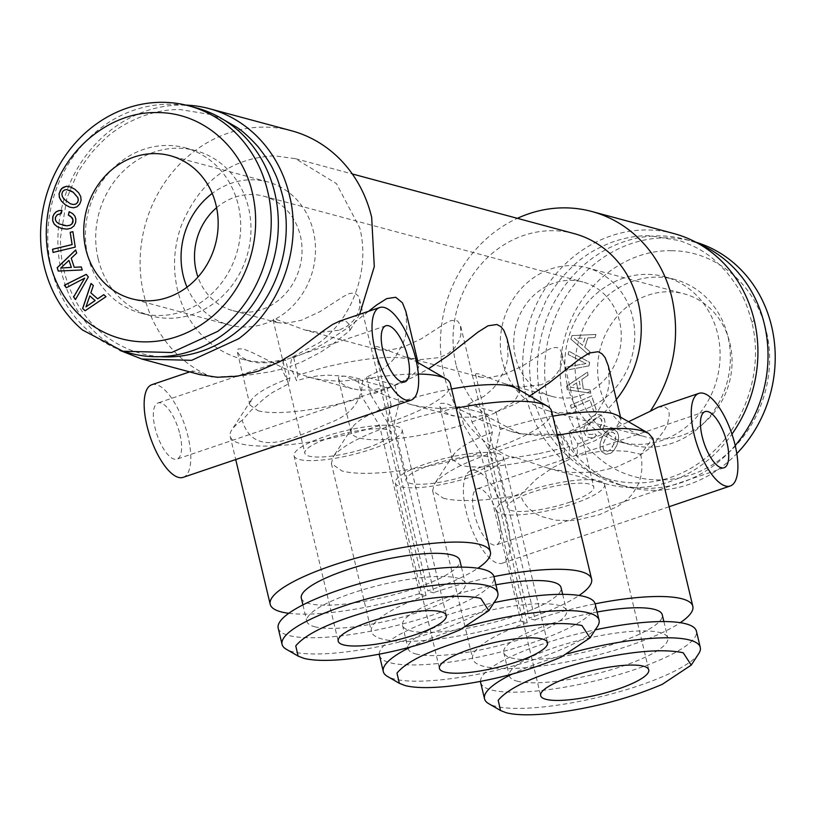 <?xml version="1.0" encoding="UTF-8"?>
<svg xmlns="http://www.w3.org/2000/svg" width="816" height="816" viewBox="0 0 816 816"><rect width="100%" height="100%" fill="white"/><g stroke="black" fill="none" stroke-linecap="round" stroke-linejoin="round"><path stroke-width="0.61" stroke-dasharray="4.08 3.06" d="M359.632 314.323L349.942 330.5M339.038 321.3L345.515 320.861L349.075 324.197L349.931 330.49L332.877 344.077L320.005 352.583L301.583 362.059L289.874 366.557A48.899 18.238 -108.7 0 1 296.545 380.746L306.51 377.9L316.924 376.013L327.665 375.136L349.054 376.472L362.63 379.511C362.345 399.146 352.726 413.039 333.785 421.199C295.31 436.774 254.582 460.714 242.189 420.311L251.124 410.377L265.067 397.82L272.575 392.445L288.527 383.826M283.825 359.55L281.622 369.107A48.899 18.238 -108.7 0 1 288.538 383.836L289.915 377.992L285.641 360.04L283.825 359.55A103.724 93.381 105 0 1 241.699 359.03A103.724 93.381 105 0 1 208.661 341.639A103.724 93.381 105 0 1 177.48 289.741C172.574 268.444 173.788 247.217 181.121 226.052C199.471 181.356 230.602 157.947 274.523 155.815L295.565 158.702L336.457 183.6L359.785 227.99C370.25 269.341 352.961 318.118 319.076 342.832L292.057 357.194L289.874 366.557M291.394 130.733A129.652 116.719 -75 0 0 176.174 167.943A129.652 116.719 -75 0 0 143.8 294.525A129.652 116.719 105 0 0 182.774 359.397A129.652 116.719 105 0 0 212.17 377.165L195.554 371.433L192.535 370.943L192.872 371.841L199.522 374.544M119.921 350.411L100.541 337.294C81.08 320.535 68.095 298.911 61.577 272.422A129.652 116.719 105 0 1 57.885 239.078A129.652 116.719 105 0 1 63.026 202.654A129.652 116.719 105 0 1 66.127 192.811A129.652 116.719 105 0 1 72.257 178.153A129.652 116.719 105 0 1 90.454 149.869A129.652 116.719 105 0 1 115.505 126.643A129.652 116.719 105 0 1 143.371 111.935A129.652 116.719 105 0 1 179.143 105.04A129.652 116.719 105 0 1 182.876 105.019A129.652 116.719 105 0 1 185.854 105.091M160.364 356.674A124.46 112.047 -75 0 1 101.368 332.571A124.46 112.047 -75 0 1 63.954 270.29C61.792 262.558 60.608 251.889 60.404 238.282L66.81 198.39L76.52 175.236C77.714 171.931 82.773 164.404 91.678 152.643C101.439 141.678 109.456 134.242 115.729 130.346C121.604 125.776 130.519 121.074 142.484 116.229C154.632 111.935 166.076 109.721 176.817 109.609L180.397 109.589L210.569 114.505L223.961 119.932M87.853 255.949A85.568 77.03 105 0 1 109.222 172.4A85.568 77.03 105 0 1 185.273 147.849A85.568 77.03 105 0 1 238.252 205.01A85.568 77.03 105 0 1 216.883 288.558A85.568 77.03 105 0 1 140.831 313.12A85.568 77.03 105 0 1 87.853 255.949M98.134 258.713A85.568 77.03 105 0 1 119.503 175.165A85.568 77.03 105 0 1 195.544 150.613A85.568 77.03 105 0 1 248.523 207.774A85.568 77.03 105 0 1 227.164 291.322A85.568 77.03 105 0 1 151.113 315.884A85.568 77.03 105 0 1 98.134 258.713M130.07 353.185A127.061 114.383 105 0 1 51.398 268.301A127.061 114.383 105 0 1 83.13 144.248A127.061 114.383 105 0 1 196.044 107.783M695.885 242.209A127.061 114.383 -75 0 0 692.927 241.373A127.061 114.383 -75 0 0 580.013 277.838A127.061 114.383 -75 0 0 548.281 401.89A127.061 114.383 105 0 0 586.48 465.467A127.061 114.383 105 0 0 626.953 486.775A127.061 114.383 105 0 0 721.732 466.936A127.061 114.383 105 0 0 736.807 453.594M671.395 250.747C715.591 250.502 755.871 284.611 766.244 331.041C777.893 377.043 758.666 431.297 720.967 458.806C683.961 487.478 631.798 486.907 598.118 457.47C580.798 442.558 569.242 423.32 563.438 399.738C557.971 376.043 559.327 352.43 567.487 328.879C583.154 282.724 627.28 249.543 671.395 250.747M735.196 445.485A127.061 114.383 -75 0 1 619.752 484.837A127.061 114.383 -75 0 1 541.09 399.952A127.061 114.383 105 0 1 572.822 275.9A127.061 114.383 105 0 1 685.736 239.435A127.061 114.383 105 0 1 699.434 244.178M567.273 384.846A85.568 77.03 105 0 1 588.642 301.298A85.568 77.03 105 0 1 664.683 276.736A85.568 77.03 105 0 1 717.662 333.897A85.568 77.03 105 0 1 696.293 417.445A85.568 77.03 105 0 1 620.252 442.007A85.568 77.03 105 0 1 567.273 384.846M577.544 387.61A85.568 77.03 105 0 1 598.913 304.062A85.568 77.03 105 0 1 674.965 279.5A85.568 77.03 105 0 1 727.943 336.661A85.568 77.03 105 0 1 706.574 420.209A85.568 77.03 105 0 1 630.533 444.771A85.568 77.03 105 0 1 577.555 387.61M673.945 233.58A129.652 116.719 -75 0 0 558.725 270.79A129.652 116.719 -75 0 0 526.351 397.382A129.652 116.719 105 0 0 537.917 428.063A129.652 116.719 105 0 0 558.358 455.818A129.652 116.719 105 0 0 565.325 462.254A129.652 116.719 105 0 0 577.004 470.883A129.652 116.719 105 0 0 604.952 483.521A129.652 116.719 105 0 0 606.625 483.99A129.652 116.719 105 0 0 636.511 487.58A129.652 116.719 105 0 0 666.692 482.623A129.652 116.719 105 0 0 700.159 466.069A129.652 116.719 105 0 0 703.341 463.743A129.652 116.719 105 0 0 727.872 439.62A129.652 116.719 105 0 0 731.952 434.132M742.999 297.31C745.814 302.501 748.762 310.835 751.842 322.32C764.408 371.943 743.662 430.471 702.994 460.132C663.092 491.069 606.818 490.457 570.496 458.694C551.81 442.609 539.345 421.852 533.083 396.423C530.92 388.681 529.737 378.012 529.543 364.405L535.939 324.513L545.659 301.369C546.853 298.064 551.902 290.527 560.806 278.766C570.578 267.801 578.595 260.365 584.858 256.469C590.733 251.899 599.648 247.197 611.612 242.352C623.761 238.058 635.215 235.855 645.956 235.732L649.536 235.712L679.708 240.638C691.244 244.831 699.618 248.89 704.82 252.807C710.461 256.02 717.876 262.65 727.066 272.687C735.491 283.489 740.806 291.7 742.999 297.31M507.103 338.701L507.991 355.939L506.695 363.253L504.4 370.515L496.454 384.509L492.201 389.375L484.061 396.26L467.762 404.43L471.944 421.984L489.059 450.085A113.169 25.398 166.6 0 0 551.575 411.07M471.944 421.984L493.7 413.528L513.968 401.87L519.823 392.098L516.518 388.283M597.485 626.443A110.905 24.898 -13.4 0 1 505.563 667.957A110.905 24.898 -13.4 0 1 393.72 678.892A110.905 24.898 166.6 0 1 387.529 676.474M379.43 655.36A110.905 24.898 -13.4 0 0 389.854 662.663A110.905 24.898 166.6 0 0 514.019 648.394A110.905 24.898 166.6 0 0 595.19 603.952M495.904 584.817A81.478 18.289 166.6 0 0 402.533 625.362A81.478 18.289 166.6 0 0 410.193 630.737A81.478 18.289 166.6 0 0 501.412 620.242A81.478 18.289 166.6 0 0 561.051 587.591M415.711 653.912A81.478 18.289 166.6 0 0 506.94 643.416A81.478 18.289 166.6 0 0 566.569 610.776A81.478 18.289 166.6 0 0 558.919 605.401A81.478 18.289 166.6 0 0 467.69 615.896A81.478 18.289 166.6 0 0 408.051 648.547A81.478 18.289 166.6 0 0 415.711 653.912M489.059 450.085L529.094 618.12A113.169 25.398 166.6 0 0 579.074 595.466M608.328 365.915L609.215 383.153L607.91 390.466L605.615 397.729L597.679 411.723L593.416 416.588L585.286 423.473L568.987 431.644L573.169 449.198L577.483 456.287L587.265 453.41L607.288 450.34L627.402 451.319L640.795 454.288L652.79 438.284M573.169 449.198L594.925 440.742L615.193 429.083L621.047 419.312L617.743 415.497M698.71 653.657A110.905 24.898 -13.4 0 1 606.788 695.171A110.905 24.898 -13.4 0 1 494.935 706.105A110.905 24.898 166.6 0 1 488.743 703.688M480.655 682.574A110.905 24.898 -13.4 0 0 491.079 689.877A110.905 24.898 166.6 0 0 615.244 675.607A110.905 24.898 166.6 0 0 696.415 631.166M597.118 612.031A81.478 18.289 166.6 0 0 503.747 652.576A81.478 18.289 166.6 0 0 511.408 657.951A81.478 18.289 166.6 0 0 602.636 647.455A81.478 18.289 166.6 0 0 662.276 614.805M516.926 681.125A81.478 18.289 166.6 0 0 608.155 670.63A81.478 18.289 166.6 0 0 667.794 637.99A81.478 18.289 166.6 0 0 660.134 632.614A81.478 18.289 166.6 0 0 568.915 643.11A81.478 18.289 166.6 0 0 509.276 675.76A81.478 18.289 166.6 0 0 516.936 681.125M496.271 599.23A110.905 24.898 -13.4 0 1 404.348 640.744A110.905 24.898 -13.4 0 1 292.495 651.678A110.905 24.898 166.6 0 1 286.304 649.261M278.205 628.147A110.905 24.898 -13.4 0 0 288.629 635.45A110.905 24.898 166.6 0 0 412.804 621.18A110.905 24.898 166.6 0 0 493.976 576.739M301.308 598.148A81.478 18.289 166.6 0 0 308.968 603.524A81.478 18.289 166.6 0 0 400.197 593.028A81.478 18.289 166.6 0 0 459.826 560.378M314.486 626.698A81.478 18.289 166.6 0 0 405.715 616.202A81.478 18.289 166.6 0 0 465.355 583.562A81.478 18.289 166.6 0 0 457.694 578.187A81.478 18.289 166.6 0 0 366.466 588.683A81.478 18.289 166.6 0 0 306.836 621.333A81.478 18.289 166.6 0 0 314.486 626.698M385.927 427.309C357.367 437.866 339.752 447.77 333.061 457.031L331.398 463.529L342.037 470.985A113.169 25.398 166.6 0 0 388.997 472.066A113.169 25.398 166.6 0 0 480.767 452.798L520.792 620.823A113.169 25.398 166.6 0 1 501.728 626.402A113.169 25.398 166.6 0 1 472.994 633.247A113.169 25.398 166.6 0 1 444.832 638.194A113.169 25.398 166.6 0 1 419.179 640.897A113.169 25.398 166.6 0 1 397.769 641.172A113.169 25.398 166.6 0 1 382.072 639.01A113.169 25.398 166.6 0 1 373.147 634.552A113.169 25.398 166.6 0 1 371.433 631.553A113.169 25.398 166.6 0 1 371.606 628.106A113.169 25.398 166.6 0 1 377.553 620.099A113.169 25.398 166.6 0 1 390.589 611.092A113.169 25.398 166.6 0 1 409.826 601.688A113.169 25.398 166.6 0 1 425.932 595.343M426.054 595.711L385.937 427.298L391.139 405.205A86.68 19.462 166.6 0 0 352.461 427.309A86.68 19.462 166.6 0 0 352.41 427.38A86.68 19.462 166.6 0 0 351.186 432.286A86.68 19.462 166.6 0 0 359.336 437.998C367.333 440.069 379.318 440.344 395.301 438.824C417.302 436.56 440.069 431.848 463.6 424.687L480.767 452.798M527.279 622.924L487.152 454.512L492.354 432.419L488.08 414.467L459.316 406.735L440.548 408.581L420.995 406.735L409.642 404.175L384.948 395.383L354.389 380.185L344.587 376.105L338.793 376.625L338.487 378.971L342.118 383.867L349.625 387.937L358.887 389.987L371.688 390.017L386.855 387.253L358.102 379.522L339.334 381.368L319.77 379.522L308.428 376.961L283.733 368.169L253.174 352.971L243.372 348.891L238.099 348.922L237.374 352.114L240.893 356.653L247.391 360.346L251.073 361.549L257.326 362.732L270.3 362.814L285.641 360.04M459.316 406.735L463.6 424.687M292.057 357.184L293.658 357.622L311.834 350.054L323.269 343.964L346.729 328.491L368.608 311.284M405.889 311.498L406.827 328.236L405.338 336.6L403.043 343.628L395.005 357.581L390.976 362.161L382.735 369.118L366.537 377.216L394.883 384.836L413.059 377.267L428.573 368.761M467.762 404.43L496.108 412.049L500.29 429.604L495.128 451.717L535.163 619.742A113.169 25.398 166.6 0 1 595.16 603.82M496.097 412.049L514.284 404.481L529.798 395.974M568.987 431.644L570.588 432.072L577.84 443.975A48.899 18.238 -108.7 0 0 577.483 456.287M616.335 399.534A103.724 93.381 105 0 1 597.608 417.721A103.724 93.381 105 0 1 570.588 432.072M456.011 364.619A103.724 93.381 105 0 1 459.653 300.941A103.724 93.381 105 0 1 553.054 230.704A103.724 93.381 105 0 1 574.087 233.59M366.537 377.216L370.719 394.771A86.68 19.462 166.6 0 0 392.476 386.315A86.68 19.462 166.6 0 0 418.608 364.885A86.68 19.462 166.6 0 0 415.293 361.07A86.68 19.462 166.6 0 0 410.458 359.173C391.547 355.256 362.457 358.091 323.167 367.679L297.84 375.176L296.545 380.746M358.102 379.522L362.375 397.474L379.542 425.585L419.567 593.609M258.111 410.774A86.68 19.462 166.6 0 0 294.076 411.611A86.68 19.462 166.6 0 0 362.375 397.474M370.719 394.771L387.835 422.872A113.169 25.398 166.6 0 0 450.35 383.857M560.541 433.949L564.815 451.901L569.364 459.337A48.899 18.238 -108.7 0 1 569.731 446.566L562.357 434.438L560.541 433.949L541.773 435.795L522.209 433.949L510.867 431.389L486.173 422.596L455.614 407.398L445.811 403.318L440.538 403.349L439.814 406.541L443.108 410.897L449.83 414.773L459.765 417.16L472.739 417.241L488.08 414.467M492.354 432.419C471.485 440.293 458.592 447.658 453.676 454.522L452.401 459.49L460.55 465.212A86.68 19.462 166.6 0 0 496.516 466.038A86.68 19.462 166.6 0 0 564.815 451.901M557.359 435.356A113.169 25.398 166.6 0 0 528.197 441.935A113.169 25.398 166.6 0 0 495.128 451.717M443.261 498.188A113.169 25.398 166.6 0 0 490.212 499.27A113.169 25.398 166.6 0 0 520.343 495.077M569.364 459.337L552.616 467.701L536.724 478.757L520.343 495.088L523.535 502.064L528.38 508.123L534.358 512.927L540.875 516.375L555.145 520.159L570.292 520.608L577.84 519.853L599.209 514.774L617.936 506.267L628.3 498.515L632.563 493.935L638.806 483.286L640.774 476.881L641.815 469.7L641.825 461.999L640.784 454.288M527.156 622.557A113.169 25.398 166.6 0 0 511.051 628.901A113.169 25.398 166.6 0 0 491.813 638.306A113.169 25.398 166.6 0 0 478.778 647.312A113.169 25.398 166.6 0 0 472.821 655.319A113.169 25.398 166.6 0 0 472.658 658.767A113.169 25.398 166.6 0 0 474.361 661.766A113.169 25.398 166.6 0 0 483.286 666.223A113.169 25.398 166.6 0 0 580.615 659.083A113.169 25.398 166.6 0 0 680.279 622.679M577.84 443.986L601.953 434.469L628.524 421.739M657.961 407.235L664.408 406.582L667.957 409.336L668.947 411.988L669.232 415.191L667.916 422.443L664.561 430.073L653.086 444.924L648.628 449.035L636.327 457.898L616.06 467.303L594.017 472.219L571.659 472.505L550.219 468.802L514.794 457.266L511.601 456.817L512.499 457.909A129.652 116.719 105 0 1 483.092 440.14A129.652 116.719 105 0 1 444.118 375.268A129.652 116.719 105 0 1 517.364 218.331M507.266 522.393A48.899 18.238 -108.7 0 1 502.401 563.183A48.899 18.238 -108.7 0 1 466.15 511.326A48.899 18.238 -108.7 0 1 471.026 470.557A48.899 18.238 -108.7 0 1 507.266 522.393M242.179 420.281A113.169 25.398 166.6 0 0 231.846 429.797A113.169 25.398 166.6 0 0 231.785 429.889A113.169 25.398 166.6 0 0 230.173 436.285A113.169 25.398 166.6 0 0 240.812 443.751A113.169 25.398 166.6 0 0 379.542 425.585M387.835 422.872L427.87 590.906A113.169 25.398 166.6 0 0 477.85 568.252M288.772 613.295A113.169 25.398 166.6 0 0 296.545 613.958A113.169 25.398 166.6 0 0 317.954 613.683A113.169 25.398 166.6 0 0 343.618 610.98A113.169 25.398 166.6 0 0 371.77 606.033A113.169 25.398 166.6 0 0 400.513 599.189A113.169 25.398 166.6 0 0 419.577 593.62M151.786 384.734A48.899 18.238 -108.7 0 1 188.027 436.57A48.899 18.238 -108.7 0 1 183.161 477.35M499.168 520.22A29.631 11.057 -108.7 0 1 496.22 544.935A29.631 11.057 -108.7 0 1 474.249 513.499A29.631 11.057 -108.7 0 1 477.197 488.804A29.631 11.057 -108.7 0 1 499.168 520.22M179.928 434.387A29.631 11.057 -108.7 0 1 176.98 459.112A29.631 11.057 -108.7 0 1 155.009 427.676A29.631 11.057 -108.7 0 1 157.967 402.971A29.631 11.057 -108.7 0 1 179.928 434.387M584.246 409.448A74.083 66.698 105 0 1 548.281 410.764A74.083 66.698 105 0 1 500.31 341.68A74.083 66.698 105 0 1 550.79 268.994A74.083 66.698 105 0 1 586.745 267.679A74.083 66.698 105 0 1 634.726 336.763A74.083 66.698 105 0 1 584.246 409.448M681.574 435.622A74.083 66.698 105 0 1 645.609 436.937A74.083 66.698 105 0 1 597.638 367.843A74.083 66.698 105 0 1 648.108 295.157A74.083 66.698 105 0 1 684.083 293.842A74.083 66.698 105 0 1 732.054 362.926A74.083 66.698 105 0 1 681.574 435.622M541.181 384.734L521.159 386.876L510.826 385.274L501.197 382.551L478.9 373.912L476.044 373.616L475.657 374.646L480.145 377.104L405.205 356.949L377.686 346.698L374.819 346.402L374.432 347.432L378.92 349.891L304.847 329.98L276.461 319.484L273.605 319.189L273.207 320.219L277.705 322.677M552.126 396.454A59.272 53.356 105 0 1 513.754 341.18A59.272 53.356 105 0 1 554.146 283.03A59.272 53.356 105 0 1 582.899 281.989A59.272 53.356 105 0 1 621.282 337.253A59.272 53.356 105 0 1 580.9 395.403A59.272 53.356 105 0 1 552.126 396.454L506.43 384.163M476.044 373.616L475.657 374.646M479.777 377.002L487.662 377.869L503.809 374.687M378.553 349.789L386.437 350.656L402.594 347.473L421.158 338.885L444.802 323.646L450.871 320.647L455.807 320.239L457.756 321.208L460.428 325.247L460.938 334.56L458.867 341.282L454.634 347.891L448.229 353.512L439.977 357.51L419.944 359.662L405.205 356.949M374.819 346.402L374.432 347.432M338.742 330.307L318.719 332.449L303.98 329.735M273.605 319.189L273.207 320.219M277.338 322.575L285.223 323.442L301.369 320.26L319.933 311.671L343.587 296.432L349.646 293.434L354.593 293.026L358.081 295.688L359.57 299.309L359.723 307.346L357.653 314.068L353.41 320.678L347.004 326.298L338.752 330.296M216.607 207.692A59.272 53.356 105 0 1 234.896 197.207A59.272 53.356 105 0 1 263.67 196.156A59.272 53.356 105 0 1 302.042 251.43A59.272 53.356 105 0 1 261.661 309.58A59.272 53.356 105 0 1 232.897 310.631A59.272 53.356 105 0 1 197.962 277.052M187.017 287.181A74.083 66.698 -75 0 0 229.041 324.941A74.083 66.698 -75 0 0 265.016 323.626A74.083 66.698 105 0 0 315.486 250.94A74.083 66.698 105 0 0 267.515 181.846A74.083 66.698 105 0 0 231.55 183.161A74.083 66.698 -75 0 0 212.211 193.443M467.996 475.147A44.452 9.976 166.6 0 0 492.548 459.826A44.452 9.976 166.6 0 0 430.603 465.11A44.452 9.976 -13.4 0 0 406.062 480.43A44.452 9.976 -13.4 0 0 467.996 475.147M503.798 374.687L522.373 366.098L546.026 350.86L552.095 347.851L557.032 347.453L560.521 350.115L562.01 353.736L562.163 361.774L560.092 368.495L555.849 375.105L549.454 380.725L541.192 384.724M569.211 502.36A44.452 9.976 166.6 0 0 593.773 487.04A44.452 9.976 166.6 0 0 531.828 492.323A44.452 9.976 -13.4 0 0 507.287 507.644A44.452 9.976 -13.4 0 0 569.211 502.36M366.772 447.933A44.452 9.976 166.6 0 0 391.323 432.613A44.452 9.976 166.6 0 0 329.378 437.896A44.452 9.976 -13.4 0 0 304.847 453.217A44.452 9.976 -13.4 0 0 366.772 447.933M395.26 483.001A55.559 12.475 -13.4 0 0 472.668 476.401A55.559 12.475 166.6 0 0 503.36 457.246A55.559 12.475 166.6 0 0 425.952 463.845A55.559 12.475 -13.4 0 0 395.26 483.001L439.426 668.406M496.475 510.214A55.559 12.475 -13.4 0 0 573.883 503.615A55.559 12.475 166.6 0 0 604.585 484.459A55.559 12.475 166.6 0 0 527.167 491.059A55.559 12.475 -13.4 0 0 496.475 510.214L540.651 695.62M294.035 455.787A55.559 12.475 -13.4 0 0 371.443 449.198A55.559 12.475 166.6 0 0 402.135 430.032A55.559 12.475 166.6 0 0 324.727 436.631A55.559 12.475 -13.4 0 0 294.035 455.787L338.201 641.192M281.612 369.097L270.463 371.81L247.442 375.227L212.17 377.155M418.363 374.044A113.169 25.398 166.6 0 0 362.62 379.481M289.915 377.992C269.045 385.866 256.153 393.23 251.236 400.095L249.961 405.062L258.111 410.785M539.172 453.614L569.731 446.566M512.499 457.909L539.131 453.625M471.026 470.557L511.601 456.817M487.152 454.522C458.592 465.079 440.966 474.983 434.285 484.245L432.623 490.742L443.251 498.199M535.255 620.129L529.176 618.497M394.883 384.836L399.065 402.39L393.914 424.504L433.939 592.528A113.169 25.398 166.6 0 1 493.945 576.606M434.03 592.916L427.961 591.284M419.659 593.997L426.227 595.762M391.139 405.205L386.855 387.253M520.883 621.211L527.452 622.975M293.658 357.622L297.84 375.176M562.357 434.438L520.231 433.918L487.193 416.527C471.617 403.114 461.224 385.815 456.011 364.63M452.411 459.49L439.814 406.541M249.961 405.062L237.374 352.114M351.186 432.286L338.487 378.971M552.789 416.17A86.68 19.462 166.6 0 0 525.606 422.107A86.68 19.462 166.6 0 0 500.29 429.604M480.502 681.462A110.905 24.898 -13.4 0 1 595.272 629.84M568.466 653.575A110.905 24.898 166.6 0 0 512.122 674.108M451.564 388.957A86.68 19.462 166.6 0 0 424.391 394.893A86.68 19.462 166.6 0 0 399.065 402.39M456.134 408.143A113.169 25.398 166.6 0 0 426.972 414.722A113.169 25.398 166.6 0 0 393.914 424.504M379.277 654.248A110.905 24.898 -13.4 0 1 494.047 602.626M467.242 626.362A110.905 24.898 166.6 0 0 410.897 646.894M589.06 365.854L565.6 370.311L566.161 366.965L586.041 363.61L568.273 354.542L568.834 351.196L589.652 362.335L589.06 365.854L565.519 370.291L566.09 366.945L585.959 363.589L568.191 354.521L568.752 351.176L589.57 362.314L588.979 365.833M570.874 339.048L572.036 335.6L596.017 334.489L594.966 337.6L587.938 337.885L584.786 347.259L590.141 351.92L589.07 355.103L570.792 339.028L571.955 335.58L595.935 334.458L594.884 337.579L587.867 337.865L584.705 347.239L590.06 351.9L588.989 355.082L570.792 339.028M567.212 389.742L566.671 386.203L587.561 372.127L588.05 375.309L581.91 379.399L583.379 389.008L590.294 389.977L590.794 393.241L567.13 389.722L566.59 386.182L587.479 372.096L587.969 375.289L581.828 379.379L583.297 388.987L590.213 389.956L590.713 393.22L567.13 389.722M571.445 408.347L570.455 405.328L591.671 395.923L596.486 410.56L593.915 411.692L590.101 400.075L571.363 408.326L570.374 405.307L591.6 395.903L596.404 410.54L593.834 411.672L590.019 400.054L571.363 408.326M604.217 426.105L602.116 429.859L599.933 427.553L601.433 424.871L601.882 420.444L600.933 418.832L599.046 417.741L596.639 417.925L593.824 419.414L588.203 425.768L586.888 428.89L586.796 431.521L589.172 434.5L592.518 434.336L594.456 433.245L596.608 435.53L593.732 437.294L590.876 437.927L588.224 437.396L585.929 435.775L584.103 432.572L583.889 428.798L585.368 424.544L588.571 420.036L592.6 416.384L596.435 414.63L599.923 414.712L602.881 416.629L604.554 419.363L605.023 422.555L604.217 426.105L602.035 429.838L599.862 427.533L601.994 422.494L600.862 418.812L598.964 417.721L596.557 417.904L593.752 419.393L588.122 425.748L586.806 428.869L586.714 431.501L589.091 434.479L592.436 434.316L594.374 433.225L596.527 435.509L593.65 437.274L590.804 437.906L588.152 437.376L585.847 435.754L584.021 432.551L583.807 428.777L585.286 424.524L588.499 420.016L592.518 416.364L596.363 414.61L599.842 414.691L602.8 416.609L604.472 419.342L604.952 422.535L604.136 426.074M600.076 448.117L600.188 443.649L601.851 438.284L604.564 433.418L607.696 430.358L611.051 429.134L614.489 429.787L617.222 432.001L618.63 435.448L618.508 439.916L616.886 445.291L614.152 450.116L611.051 453.186L605.951 454.308L601.463 451.513L599.995 448.096L600.117 443.629L601.769 438.263L604.483 433.398L607.614 430.338L610.98 429.114L614.417 429.767L617.151 431.98L618.548 435.428L618.436 439.895L616.804 445.271L614.081 450.095L610.98 453.166L605.87 454.288L601.382 451.493L599.995 448.096M574.484 338.395L582.553 345.301L585.001 338.059L574.413 338.375L582.481 345.28L584.919 338.038L574.413 338.375M570.139 387.212L580.492 388.579L579.36 381.164L570.058 387.192L580.421 388.559L579.278 381.143L570.058 387.192M608.889 433.306L606.686 435.744L603.289 443.71L603.004 447.076L603.738 449.545L605.401 451.064L607.573 451.33L609.827 450.218L612.041 447.749L615.417 439.855L615.703 436.478L614.968 434.02L613.316 432.541L611.133 432.235L608.807 433.286L606.614 435.724L603.208 443.69L602.922 447.056L603.656 449.524L605.329 451.044L607.492 451.309L609.756 450.197L613.999 443.965L615.335 439.834L615.621 436.458L614.887 434L613.234 432.521L611.051 432.215L608.807 433.286M66.32 287.742L84.782 278.164M75.562 299.441L88.414 276.981L86.312 274.39M75.245 247.126L72.889 231.693M53.05 252.43L75.327 247.146M69.676 207.152L73.766 207.815L77.173 206.744L79.805 204.031L81.151 200.43L80.825 196.625L78.754 192.892L75.001 189.343L70.553 186.956M70.543 203.857L64.138 199.216L62.404 196.523L61.945 193.963L62.689 191.627L64.423 190.046L66.83 189.567L69.799 190.281M106.029 296.667L103.805 294.719M85.139 310.753L106.1 296.687M97.736 298.86L90.923 292.862L93.422 285.539L91.096 283.54M86.068 306.847L89.893 295.922M69.166 211.711L72.685 213.608L74.939 216.118L75.949 219.127L75.725 222.503L74.052 225.991L71.135 228.245L67.085 229.163L62.016 228.562M62.893 225.247L59.211 223.931L56.722 222.105L55.478 219.922L56.192 215.903L59.109 213.935L61.231 213.649L61.975 210.365M82.243 269.943L81.325 266.954M58.262 271.065L82.324 269.974M74.307 267.322L71.318 258.223L76.765 253.062L75.704 250.033M60.843 268.056L69.054 260.396M533.093 396.423L526.361 397.382M751.842 322.32L754.219 320.188M185.273 147.849L195.544 150.613M685.736 239.435L692.927 241.373M664.683 276.736L674.965 279.5M562.663 594.344L566.569 610.776M519.302 389.885L519.823 392.098M663.877 621.557L667.794 637.99M620.517 417.098L621.047 419.312M461.438 567.13L465.355 583.562M295.565 158.702L352.288 173.951M418.078 362.671L418.608 364.885M415.293 361.07L416.435 361.723M669.1 506.716L502.401 563.183M724.088 467.752L496.22 544.935M404.848 381.919L176.98 459.112M548.281 410.764L645.609 436.937M232.897 310.631L277.726 322.687M229.041 324.941L131.713 298.768M460.795 326.522L492.548 459.826M562.01 353.736L593.773 487.04M359.57 299.309L391.323 432.613M503.36 457.246L547.526 642.651M604.585 484.459L648.751 669.865M402.135 430.032L446.311 615.437M273.085 319.903L304.847 453.217M475.524 374.33L507.287 507.644M374.309 347.116L406.062 480.43M267.515 181.846L170.187 155.683M263.67 196.156L582.899 281.989M586.745 267.679L684.083 293.842M385.835 325.788L157.967 402.971M705.075 411.611L477.197 488.804M192.403 370.974L189.679 371.892M230.173 436.285L235.722 459.551M251.185 400.166L231.795 429.899M547.944 468.211L606.625 483.99M453.635 454.594L434.224 484.337M432.623 490.732L472.658 658.767M241.699 359.03L251.073 361.549M308.428 376.972L352.298 388.763M409.642 404.185L453.512 415.976M510.867 431.399L520.231 433.908M352.41 427.38L332.999 457.123M331.398 463.529L371.433 631.553M302.92 604.891L306.836 621.333M503.747 652.576L509.276 675.76M402.533 625.362L408.051 648.547M620.252 442.007L630.533 444.771M619.752 484.837L626.953 486.775M122.869 351.247L123.726 351.472M140.831 313.12L151.113 315.884"/><path stroke-width="1.22" d="M185.854 105.091A129.652 116.719 105 0 1 209.171 108.63L291.394 130.733A129.652 116.719 -75 0 1 371.668 217.342L374.289 266.628L359.632 314.323M209.171 108.63A129.652 116.719 105 0 1 214.373 110.17A129.652 116.719 105 0 1 240.526 122.869A129.652 116.719 105 0 1 263.68 143.585A129.652 116.719 105 0 1 280.265 169.249A129.652 116.719 105 0 1 289.445 195.238C302.532 246.932 280.928 307.887 238.568 338.793L191.668 360.325L141.851 359.04L119.921 350.411M223.961 119.932L235.691 126.684C241.332 129.897 248.737 136.527 257.938 146.554C266.363 157.366 271.667 165.577 273.86 171.187C276.675 176.368 279.633 184.712 282.703 196.197A124.46 112.047 -75 0 1 233.866 334.009A124.46 112.047 -75 0 1 160.364 356.674M44.207 266.373A127.061 114.383 105 0 1 48.664 188.353A127.061 114.383 105 0 1 163.067 102.306A127.061 114.383 105 0 1 188.843 105.845A127.061 114.383 105 0 1 267.515 190.73C280.337 241.383 259.162 301.124 217.658 331.408L171.686 352.512L122.869 351.247L82.396 329.939C63.322 313.528 50.582 292.332 44.197 266.373M188.843 105.845L196.044 107.783A127.061 114.383 105 0 1 274.706 192.658M49.552 261.579C44.084 237.884 45.441 214.271 53.601 190.72C69.268 144.565 113.393 111.384 157.508 112.588C201.695 112.343 241.975 146.441 252.358 192.882A115.393 103.877 -75 0 1 207.07 320.647A115.393 103.877 -75 0 1 84.232 319.311A115.393 103.877 -75 0 1 49.552 261.579M736.807 453.594A127.061 114.383 105 0 0 771.599 326.247A127.061 114.383 -75 0 0 695.885 242.209M699.434 244.178A127.061 114.383 105 0 1 764.398 324.309A127.061 114.383 -75 0 1 735.196 445.485M731.952 434.132A129.652 116.719 105 0 0 744.518 412.417A129.652 116.719 105 0 0 755.086 380.276A129.652 116.719 105 0 0 757.87 348.055A129.652 116.719 105 0 0 754.229 320.198A129.652 116.719 -75 0 0 673.945 233.58L591.722 211.477A129.652 116.719 105 0 1 671.996 298.085C680.717 338.589 673.475 376.309 650.27 411.244L657.961 407.235L698.894 393.373A48.899 18.238 -108.7 0 1 735.134 445.21A48.899 18.238 -108.7 0 1 730.269 485.989A48.899 18.238 -108.7 0 1 694.018 434.153A48.899 18.238 -108.7 0 1 698.894 393.373M579.074 595.466A113.169 25.398 166.6 0 0 591.6 579.105L551.575 411.07A113.169 25.398 166.6 0 0 547.25 406.082A113.169 25.398 166.6 0 0 540.937 403.604A113.169 25.398 166.6 0 0 456.134 408.143M547.25 406.082L516.518 388.283L511.673 386.386A86.68 19.462 166.6 0 0 451.564 388.957M467.242 626.362A110.905 24.898 166.6 0 1 476.952 623.761A110.905 24.898 166.6 0 1 588.642 612.877A110.905 24.898 -13.4 0 1 599.056 620.18A110.905 24.898 -13.4 0 1 597.485 626.443L590.029 637.888L581.992 625.556C560.021 621.007 526.208 624.301 480.563 635.44C435.56 647.598 407.704 660.144 396.984 673.098L399.34 683.308L404.96 685.511C414.263 687.919 428.196 688.245 446.76 686.48C488.141 681.768 526.259 671.976 561.102 657.094L590.029 637.888M599.056 620.18L595.19 603.952A110.905 24.898 166.6 0 0 584.776 596.639A110.905 24.898 -13.4 0 0 494.047 602.626M562.663 594.344L561.051 587.591A81.478 18.289 166.6 0 0 553.391 582.226A81.478 18.289 166.6 0 0 495.904 584.817M591.6 579.105A113.169 25.398 166.6 0 0 580.961 571.639M428.573 368.761L447.953 355.705L478.013 332.081L488.019 325.798L496.934 324.503L500.779 326.584L503.87 330.368L507.103 338.701L519.302 389.885M680.279 622.679A113.169 25.398 166.6 0 0 692.825 606.308L652.79 438.284L648.475 433.296L642.151 430.817A113.169 25.398 166.6 0 0 557.359 435.356M648.475 433.296L617.743 415.497L612.898 413.6A86.68 19.462 166.6 0 0 552.789 416.17M568.466 653.575A110.905 24.898 166.6 0 1 578.177 650.974A110.905 24.898 166.6 0 1 689.857 640.091A110.905 24.898 -13.4 0 1 700.281 647.394A110.905 24.898 -13.4 0 1 698.71 653.657L691.244 665.101L683.206 652.759C661.235 648.22 627.433 651.515 581.777 662.653C536.785 674.812 508.929 687.358 498.199 700.312L500.555 710.522L506.185 712.725C515.477 715.132 529.411 715.459 547.975 713.694C589.366 708.982 627.484 699.19 662.317 684.308L691.244 665.101M700.281 647.394L696.415 631.166A110.905 24.898 166.6 0 0 685.991 623.852A110.905 24.898 -13.4 0 0 595.272 629.84M663.877 621.557L662.276 614.805A81.478 18.289 166.6 0 0 654.616 609.44A81.478 18.289 166.6 0 0 597.118 612.031M529.798 395.974L549.168 382.918L579.238 359.295L589.244 353.012L598.159 351.716L601.994 353.797L605.095 357.581L608.328 365.915L620.517 417.098M487.417 585.653A110.905 24.898 -13.4 0 1 497.842 592.967A110.905 24.898 -13.4 0 1 496.271 599.23L488.804 610.674L480.767 598.342C458.796 593.793 424.993 597.088 379.338 608.226C334.346 620.384 306.479 632.93 295.759 645.884L298.115 656.095L303.746 658.298C313.038 660.705 326.971 661.031 345.535 659.267C386.927 654.554 425.034 644.762 459.877 629.881L488.804 610.674M497.842 592.967L493.976 576.739A110.905 24.898 166.6 0 0 483.551 569.425A110.905 24.898 -13.4 0 0 359.387 583.705A110.905 24.898 -13.4 0 0 278.205 628.147L282.071 644.375A110.905 24.898 166.6 0 0 286.304 649.261M461.438 567.13L459.826 560.378A81.478 18.289 166.6 0 0 452.176 555.013A81.478 18.289 166.6 0 0 360.947 565.498A81.478 18.289 166.6 0 0 301.308 598.148L302.92 604.891M368.608 311.284L376.798 304.868L386.794 298.585L395.709 297.289L402.421 302.787L405.889 311.498L418.078 362.671M352.288 173.951L574.087 233.59A103.724 93.381 105 0 1 638.306 302.879A103.724 93.381 105 0 1 616.335 399.534M477.85 568.252A113.169 25.398 166.6 0 0 490.385 551.891L450.35 383.857A113.169 25.398 166.6 0 0 446.036 378.869A113.169 25.398 166.6 0 0 439.712 376.39A113.169 25.398 166.6 0 0 418.363 374.044M692.825 606.308A113.169 25.398 166.6 0 0 682.186 598.842A113.169 25.398 166.6 0 0 595.16 603.82M628.524 421.739L650.27 411.244M517.364 218.331A129.652 116.719 105 0 1 591.722 211.477M490.385 551.891A113.169 25.398 166.6 0 0 479.747 544.425A113.169 25.398 166.6 0 0 353.042 559.001A113.169 25.398 166.6 0 0 270.208 604.34A113.169 25.398 166.6 0 0 280.847 611.796A113.169 25.398 166.6 0 0 288.772 613.295M415.895 359.387A48.899 18.238 -108.7 0 1 411.029 400.166A48.899 18.238 -108.7 0 1 374.789 348.33A48.899 18.238 -108.7 0 1 379.654 307.54A48.899 18.238 -108.7 0 1 415.895 359.387M411.029 400.166L183.161 477.35A48.899 18.238 -108.7 0 1 146.911 425.503A48.899 18.238 -108.7 0 1 151.786 384.734L189.679 371.892M727.036 443.027A29.631 11.057 -108.7 0 1 724.088 467.752A29.631 11.057 -108.7 0 1 702.117 436.336A29.631 11.057 -108.7 0 1 705.075 411.611A29.631 11.057 -108.7 0 1 727.036 443.027M407.796 357.204A29.631 11.057 -108.7 0 1 404.848 381.919A29.631 11.057 -108.7 0 1 382.888 350.503A29.631 11.057 -108.7 0 1 385.835 325.788A29.631 11.057 -108.7 0 1 407.796 357.204M197.962 277.052A59.272 53.356 105 0 1 216.607 207.692M212.211 193.443A74.083 66.698 -75 0 0 187.017 287.181M167.678 297.452A74.083 66.698 -75 0 0 218.158 224.767A74.083 66.698 -75 0 0 170.187 155.683A74.083 66.698 -75 0 0 134.222 156.998A74.083 66.698 -75 0 0 83.742 229.684A74.083 66.698 -75 0 0 131.713 298.768A74.083 66.698 -75 0 0 167.688 297.463M516.834 661.817A55.559 12.475 166.6 0 0 547.526 642.651A55.559 12.475 166.6 0 0 470.098 649.261A55.559 12.475 166.6 0 0 439.426 668.406A55.559 12.475 166.6 0 0 516.834 661.817M618.059 689.03A55.559 12.475 166.6 0 0 648.751 669.865A55.559 12.475 166.6 0 0 571.322 676.474A55.559 12.475 166.6 0 0 540.651 695.62A55.559 12.475 166.6 0 0 618.059 689.03M415.619 634.603A55.559 12.475 166.6 0 0 446.311 615.437A55.559 12.475 166.6 0 0 368.883 622.047A55.559 12.475 166.6 0 0 338.201 641.192A55.559 12.475 166.6 0 0 415.619 634.603M199.522 374.544L217.393 377.278L237.007 376.258L258.295 371.137L279.317 361.927L293.291 353.512L324.411 330.082L332.326 324.605L339.721 321.086M487.417 585.664A110.905 24.898 166.6 0 0 375.737 596.547A110.905 24.898 166.6 0 0 283.713 638.01A110.905 24.898 166.6 0 0 282.071 644.375M512.122 674.108A110.905 24.898 166.6 0 0 486.152 692.437A110.905 24.898 166.6 0 0 484.52 698.802L480.655 682.574A110.905 24.898 -13.4 0 1 480.502 681.462M484.52 698.802A110.905 24.898 166.6 0 0 488.743 703.688L500.555 710.522M580.961 571.628A113.169 25.398 166.6 0 0 493.945 576.606M410.897 646.894A110.905 24.898 166.6 0 0 384.928 665.224A110.905 24.898 166.6 0 0 383.296 671.588L379.43 655.36A110.905 24.898 -13.4 0 1 379.277 654.248M383.296 671.588A110.905 24.898 166.6 0 0 387.529 676.474L399.34 683.308M86.282 274.339L64.362 285.253L66.32 287.742L84.701 278.144L73.583 296.993L75.541 299.482L88.342 276.961L86.282 274.339M52.561 249.237L53.05 252.43L75.245 247.126L72.889 231.662L70.196 232.305L72.073 244.576L52.561 249.237L53.122 252.409M61.455 201.185L65.229 204.704L69.676 207.152L73.695 207.794L77.092 206.723L79.723 204.01L81.08 200.41L80.753 196.595L78.683 192.872L74.929 189.322L70.482 186.935L66.484 186.262L61.649 188.506L59.068 193.698L59.384 197.462L61.455 201.185L65.3 204.724L69.737 207.162M85.139 310.753L106.029 296.667L103.765 294.678L97.665 298.84L90.841 292.842L93.35 285.518L91.035 283.478L82.62 308.54L85.139 310.753M69.166 211.711L68.33 215.036L70.778 216.383L73.124 219.861L71.9 223.941L69.768 225.298L66.718 225.787L59.129 223.91L56.641 222.085L55.396 219.902L55.376 217.464L57.344 214.669L61.159 213.629L61.985 210.334L58.752 210.64L56.049 211.885L54.029 214.006L52.785 216.821L52.642 220.687L54.121 224.043L57.263 226.726L61.975 228.562L67.014 229.143L71.053 228.225L73.981 225.971L75.653 222.482L75.868 219.106L74.868 216.097L72.614 213.588L69.166 211.711M58.262 271.065L82.243 269.943L81.253 266.924L74.225 267.301L71.237 258.203L76.694 253.042L75.674 249.961L57.161 267.709L58.262 271.065M71.278 267.403L60.772 268.036L68.972 260.375L71.359 267.424L60.772 268.036M95.084 300.533L85.986 306.826L89.811 295.902L95.156 300.553L85.986 306.826M75.796 204.041L73.409 204.53L70.462 203.837L64.056 199.196L62.332 196.503L61.873 193.943L62.618 191.607L64.342 190.026L66.749 189.547L73.114 192.199L77.806 197.554L78.265 200.114L77.51 202.409L75.868 204.061L73.481 204.551L70.462 203.837M274.717 192.658A127.061 114.383 105 0 1 242.984 316.72A127.061 114.383 105 0 1 130.07 353.185L123.726 351.472M84.701 278.144L73.664 297.014L75.562 299.441M64.362 285.253L66.361 287.722M86.312 274.39L64.433 285.274M70.196 232.305L72.155 244.596L52.642 249.257M72.889 231.693L70.278 232.325M70.482 186.935L66.565 186.283L63.148 187.374L60.506 190.046L59.14 193.718L59.456 197.482L61.526 201.205M69.727 190.261L73.195 192.219L77.877 197.584L78.346 200.134L77.591 202.429L75.868 204.061M97.665 298.84L103.805 294.719M91.096 283.54L82.702 308.56L85.17 310.733M89.811 295.902L95.156 300.553M68.33 215.036L72.451 218.005L73.103 221.85L71.971 223.961L69.85 225.318L66.8 225.818L62.812 225.226M69.238 211.752L68.411 215.057M61.975 210.365L58.834 210.661L56.131 211.905L54.111 214.027L52.867 216.842L52.724 220.708L54.203 224.063L57.344 226.746L62.016 228.562M74.225 267.301L81.253 266.954M75.704 250.033L57.242 267.74L58.334 271.055M68.972 260.375L71.359 267.424M416.435 361.723L446.036 378.869M730.269 485.989L669.1 506.716M379.654 307.54L339.038 321.3M235.722 459.551L270.208 604.34M298.115 656.095L286.304 649.25M141.851 359.03L200.522 374.809"/></g></svg>

